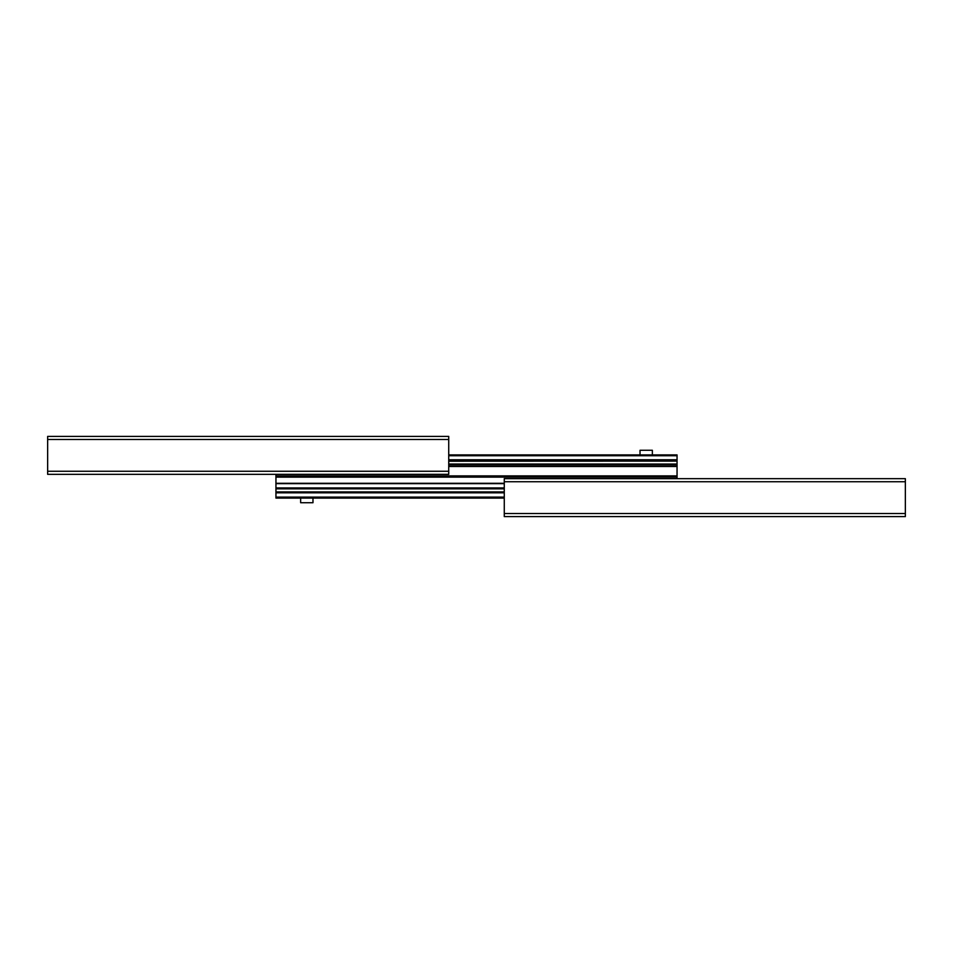 <?xml version="1.0" encoding="UTF-8"?>
<svg xmlns="http://www.w3.org/2000/svg" width="953" height="953" viewBox="0 0 953 953"><rect width="100%" height="100%" fill="white"/><g stroke="black" fill="none" stroke-linecap="round" stroke-linejoin="round"><path stroke-width="1.43" d="M47.65 474.344L448.732 474.344L448.732 436.391L47.65 436.391L47.65 474.344M905.35 516.609L905.35 478.656L504.268 478.656L504.268 516.609L905.35 516.609M275.953 474.344L275.953 476.5L677.047 476.5L677.047 464.099M448.732 464.016L677.047 464.016L677.047 454.903L448.732 454.903M677.047 461.133L448.732 461.216M677.047 478.656L677.047 476.5L275.953 476.5L275.953 498.097L504.268 498.097M614.459 454.903L585.368 454.903M652.364 454.903L652.364 450.281L640.023 450.281L640.023 454.903M300.636 498.097L300.636 502.719L312.977 502.719L312.977 498.097M47.65 471.258L448.732 471.258M47.65 439.476L448.732 439.476M504.268 513.524L905.35 513.524M504.268 481.741L905.35 481.741M275.953 475.881L677.047 475.881M448.732 466.482L677.047 466.482M448.732 466.005L677.047 466.005M448.732 464.492L677.047 464.492M448.732 459.751L677.047 459.751M448.732 455.725L677.047 455.725M677.047 477.119L275.953 477.119M504.268 483.29L275.953 483.29M504.268 483.636L275.953 483.636M504.268 487.948L275.953 487.948M504.268 488.853L275.953 488.853M504.268 491.915L275.953 491.915M504.268 492.82L275.953 492.82M504.268 497.121L275.953 497.121"/></g></svg>

